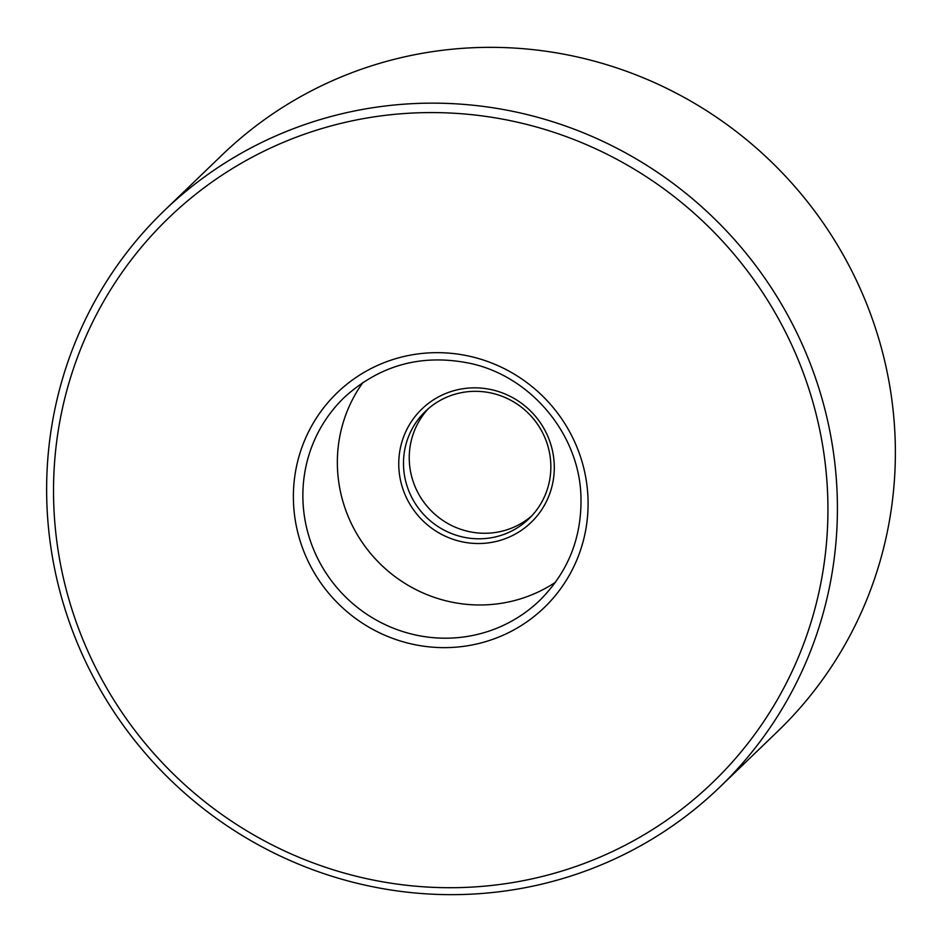 <?xml version="1.0" encoding="UTF-8"?>
<svg xmlns="http://www.w3.org/2000/svg" width="942" height="942" viewBox="0 0 942 942"><rect width="100%" height="100%" fill="white"/><g stroke="black" fill="none" stroke-linecap="round" stroke-linejoin="round"><path stroke-width="1.41" d="M894.9 433.214A400.291 390.8 -133.9 0 0 643.574 77.915A400.291 390.8 -133.9 0 0 222.324 154.759L164.367 210.561A400.291 390.8 -133.9 0 0 47.1 508.786A400.291 390.8 46.1 0 0 298.426 864.085A400.291 390.8 46.1 0 0 719.676 787.241L777.633 731.439A400.291 390.8 46.1 0 0 894.9 433.214M164.367 210.561A400.291 390.8 -133.9 0 1 585.618 133.717A400.291 390.8 -133.9 0 1 836.943 489.016A400.291 390.8 46.1 0 1 719.676 787.241M827.476 490.464A392.002 382.711 -133.9 0 0 421.78 112.699A392.002 382.711 -133.9 0 0 53.988 509.834A392.002 382.711 46.1 0 0 459.684 887.588A392.002 382.711 46.1 0 0 827.476 490.464M363.035 382.37A140.888 137.556 -133.9 0 0 337.519 469.163A140.888 137.556 46.1 0 0 414.833 589.033A140.888 137.556 46.1 0 0 555.497 582.238M554.202 463.735A78.728 76.867 -133.9 0 0 472.719 387.868A78.728 76.867 -133.9 0 0 398.843 467.621A78.728 76.867 46.1 0 0 480.326 543.499A78.728 76.867 46.1 0 0 554.202 463.735M550.764 463.217A74.595 72.817 -133.9 0 0 503.923 397.018A74.595 72.817 -133.9 0 0 425.431 411.324A74.595 72.817 -133.9 0 0 403.576 466.902A74.595 72.817 46.1 0 0 450.417 533.101A74.595 72.817 46.1 0 0 528.909 518.783A74.595 72.817 46.1 0 0 550.764 463.217M531.7 515.933A74.595 72.817 46.1 0 1 454.291 526.766A74.595 72.817 46.1 0 1 409.334 461.368A74.595 72.817 -133.9 0 1 428.386 408.64M587.914 496.458A149.177 145.645 46.1 0 1 447.945 647.59A149.177 145.645 46.1 0 1 293.551 503.829A149.177 145.645 46.1 0 1 433.52 352.708A149.177 145.645 46.1 0 1 587.914 496.458M539.754 600.384A140.888 137.556 46.1 0 1 391.483 627.431A140.888 137.556 46.1 0 1 303.03 502.38A140.888 137.556 46.1 0 1 344.301 397.418C380.285 364.695 422.511 353.403 471 363.541C531.288 376.871 578.941 434.132 580.92 495.622C582.191 536.787 568.473 571.712 539.754 600.384"/></g></svg>
